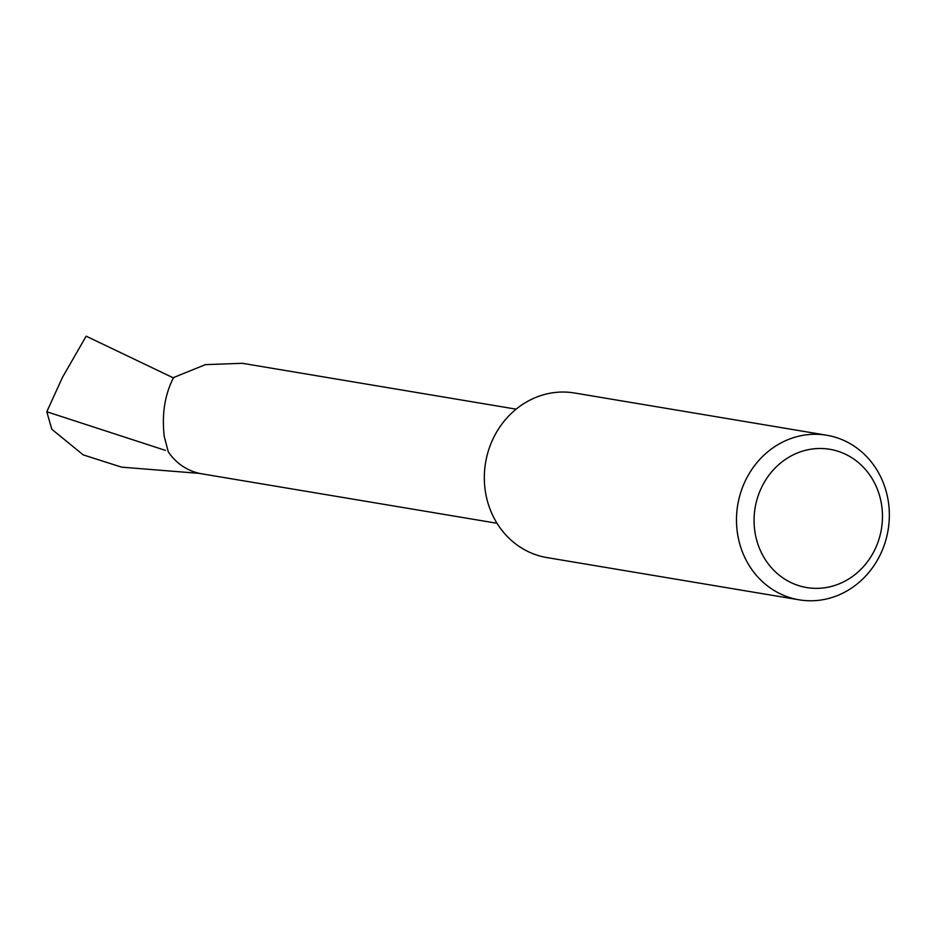 <?xml version="1.0" encoding="UTF-8"?>
<svg xmlns="http://www.w3.org/2000/svg" width="936" height="936" viewBox="0 0 936 936"><rect width="100%" height="100%" fill="white"/><g stroke="black" fill="none" stroke-linecap="round" stroke-linejoin="round"><path stroke-width="1.4" d="M497.016 523.271L201.731 473.815A57.856 52.849 -80.5 0 1 168.304 451.877L164.233 436.422C161.706 414.192 164.818 394.559 173.581 377.536L205.417 364.63L242.319 363.297L516.134 409.161M799.133 599.824L546.975 557.587A83.444 76.225 -80.5 0 1 487.902 502.807A83.444 76.225 -80.5 0 1 537.627 396.712A83.444 76.225 -80.5 0 1 574.54 392.991L826.699 435.228A83.444 76.225 -80.5 0 1 889.2 509.827A83.444 76.225 -80.5 0 1 836.047 596.092A83.444 76.225 -80.5 0 1 799.133 599.824A83.444 76.225 -80.5 0 1 736.632 525.213A83.444 76.225 -80.5 0 1 789.785 438.949A83.444 76.225 -80.5 0 1 826.699 435.228M837.697 584.427A70.095 64.034 99.5 0 0 879.466 495.308A70.095 64.034 99.5 0 0 798.841 452.416A70.095 64.034 99.5 0 0 757.072 541.534A70.095 64.034 99.5 0 0 837.697 584.427M165.438 450.391L46.8 411.758L62.478 377.348L86.159 336.176L173.616 378.004M46.8 411.758L51.808 429.261L83.234 454.896L121.563 467.146L199.52 473.394"/></g></svg>
